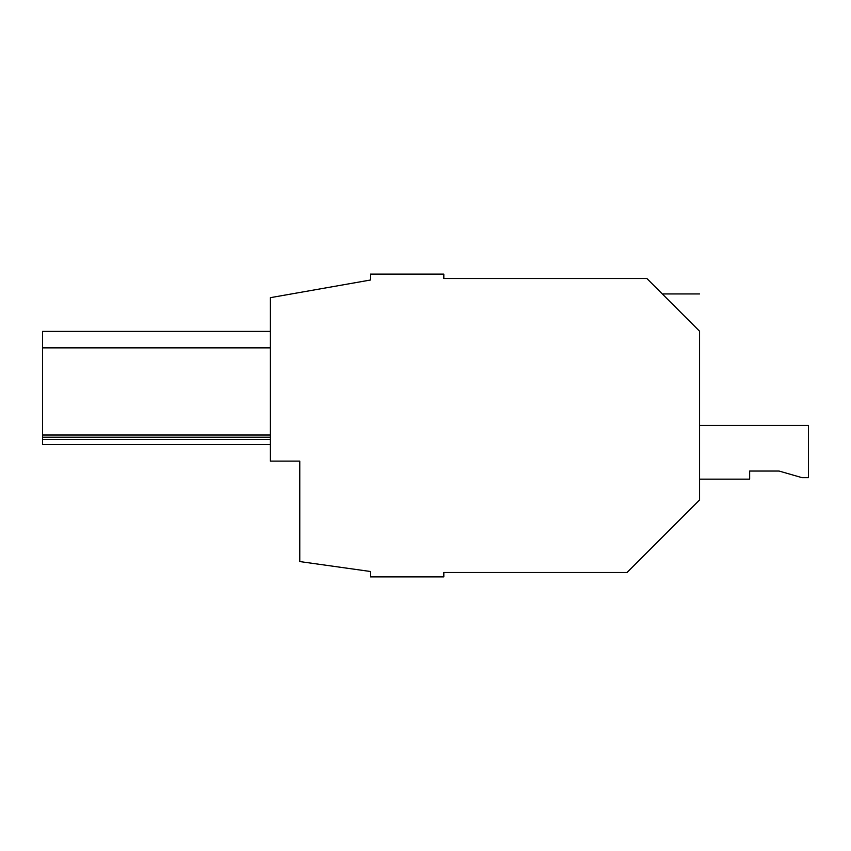 <?xml version="1.0" encoding="UTF-8"?>
<svg xmlns="http://www.w3.org/2000/svg" width="851" height="851" viewBox="0 0 851 851"><rect width="100%" height="100%" fill="white"/><g stroke="black" fill="none" stroke-linecap="round" stroke-linejoin="round"><path stroke-width="1.28" d="M299.775 461.104L299.775 561.564L370.334 571.478L370.334 576.893L443.818 576.893L443.818 572.489L627.027 572.489L699.575 499.941L699.575 331.22C699.575 282.415 699.575 282.415 699.575 331.22L646.866 278.511L443.818 278.511L443.818 274.107L370.334 274.107L370.334 280.043L270.373 297.669L270.373 461.104L299.775 461.104L299.775 521.376M370.334 280.043L295.648 293.212M666.727 298.371C660.876 292.521 660.876 292.521 666.727 298.371M698.724 330.369L684.087 315.732M270.373 435.021L42.55 435.021L42.55 331.39L270.373 331.39M270.373 439.424L42.55 439.424L42.55 435.021M270.373 437.223L42.55 437.223M270.373 347.857L42.55 347.857M42.55 439.424L42.55 444.573L270.373 444.573M699.575 425.426L808.45 425.426L808.45 477.677L802.057 477.677L779.048 471.039L749.657 471.039L749.657 479.145L699.575 479.145M779.048 471.039L749.657 471.039M662.312 293.946L699.575 293.946"/></g></svg>
